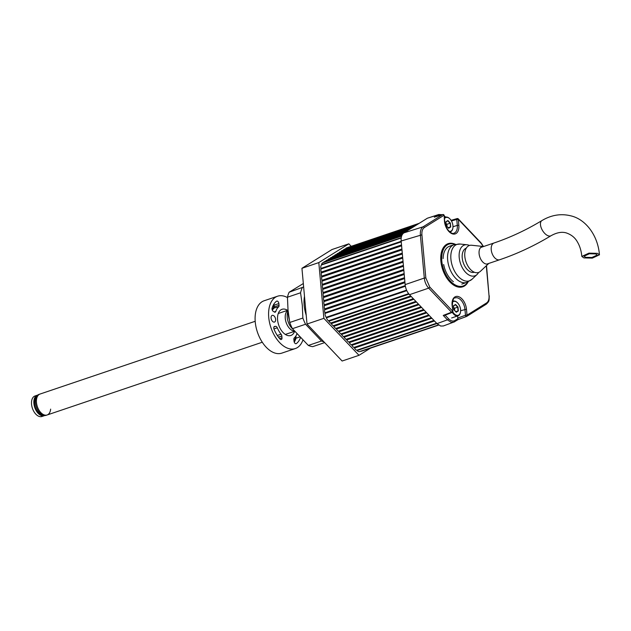 <?xml version="1.0" encoding="UTF-8"?>
<svg xmlns="http://www.w3.org/2000/svg" width="631" height="631" viewBox="0 0 631 631"><rect width="100%" height="100%" fill="white"/><g stroke="black" fill="none" stroke-linecap="round" stroke-linejoin="round"><path stroke-width="0.95" d="M294.346 331.062A11.05 6.555 -108.7 0 1 285.267 318.41A11.05 6.555 -108.7 0 1 287.665 310.539L287.917 310.334M292.681 328.996A11.942 7.075 -108.7 0 1 287.231 317.393A11.942 7.075 71.3 0 1 288.091 311.13M449.58 218.586A7.738 4.583 71.3 0 0 449.453 218.468A7.738 4.583 71.3 0 0 445.454 217.182A7.738 4.583 71.3 0 0 444.382 217.845M447.805 220.803L445.888 222.002L447.773 220.818L450.061 223.232L446.858 224.32L446.022 223.437M446.858 224.32L447.056 226.545M448.105 227.641L450.715 226.971L448.625 228.28L446.18 225.701L445.825 221.828L447.915 220.519L450.36 223.098L450.715 226.971M448.491 228.051L450.392 226.868L450.36 223.098M449.24 231.403A7.296 4.322 71.3 0 0 452.632 228.998A7.296 4.322 71.3 0 0 452.869 228.059A7.296 4.322 71.3 0 0 449.706 218.705A7.296 4.322 71.3 0 0 444.453 218.665M449.887 231.963A7.738 4.583 71.3 0 0 450.408 231.845A7.738 4.583 71.3 0 0 452.561 229.384A7.738 4.583 71.3 0 0 452.806 228.398A7.738 4.583 71.3 0 0 452.837 228.225M334.493 255.752A3.983 2.358 -108.7 0 1 335.479 254.782L408.186 230.197M423.606 309.545L343.643 336.583A3.983 2.358 -108.7 0 1 341.623 334.462L421.595 307.415M421.027 306.832L341.063 333.87A1.104 0.655 -108.7 0 1 341.623 334.462M343.643 336.583A1.104 0.655 -108.7 0 1 344.203 337.175L424.166 310.136M336.694 254.372A3.983 2.358 -108.7 0 1 337.688 253.41L410.395 228.824M332.285 257.125A3.983 2.358 -108.7 0 1 333.271 256.162L405.978 231.577M341.063 333.87A3.983 2.358 -108.7 0 1 339.044 331.74L419.016 304.702M426.185 312.258L346.222 339.297A3.983 2.358 -108.7 0 1 344.203 337.175M418.456 304.11L338.484 331.157A1.104 0.655 -108.7 0 1 339.044 331.74M346.222 339.297A1.104 0.655 -108.7 0 1 346.782 339.888L426.745 312.85M338.918 252.96A8.842 5.245 71.3 0 0 338.871 252.976A3.983 2.358 -108.7 0 1 339.888 252.029L412.595 227.444M330.084 258.505A3.983 2.358 -108.7 0 1 331.07 257.535L403.785 232.949M338.484 331.157A3.983 2.358 -108.7 0 1 336.465 329.027L416.436 301.989M428.764 314.972L348.801 342.018A3.983 2.358 -108.7 0 1 346.782 339.888M415.876 301.397L335.905 328.435A1.104 0.655 -108.7 0 1 336.465 329.027M348.801 342.018A1.104 0.655 -108.7 0 1 349.361 342.601L429.325 315.563M341.111 251.619A3.983 2.358 -108.7 0 1 342.097 250.649L414.804 226.064M327.875 259.877A3.983 2.358 -108.7 0 1 328.861 258.915L402.72 233.943M335.905 328.435A3.983 2.358 -108.7 0 1 333.894 326.314L413.857 299.275M431.344 317.693L351.372 344.731A3.983 2.358 -108.7 0 1 349.361 342.601M413.297 298.684L333.326 325.722A1.104 0.655 -108.7 0 1 333.894 326.314M351.372 344.731A1.104 0.655 -108.7 0 1 351.932 345.323L431.904 318.284M343.311 250.239A3.983 2.358 -108.7 0 1 344.297 249.277L417.012 224.691M325.667 261.258A3.983 2.358 -108.7 0 1 326.653 260.295L402.184 234.756M333.326 325.722A3.983 2.358 -108.7 0 1 331.314 323.6L411.278 296.554M433.923 320.406L353.952 347.444A3.983 2.358 -108.7 0 1 351.932 345.323M410.718 295.963L330.754 323.009A1.104 0.655 -108.7 0 1 331.314 323.6M353.952 347.444A1.104 0.655 -108.7 0 1 354.512 348.036L434.483 320.998M345.52 248.859A3.983 2.358 -108.7 0 1 346.506 247.896L419.213 223.311M401.624 236.049L323.561 262.441A3.983 2.358 -108.7 0 1 324.452 261.668L401.821 235.505M330.754 323.009A3.983 2.358 -108.7 0 1 328.909 321.218L409.006 294.133M436.597 323.23L356.736 350.237A3.983 2.358 -108.7 0 1 354.512 348.036M438.687 325.091L361.334 351.246A3.983 2.358 -108.7 0 1 360.49 351.278M406.569 290.142L326.203 317.314A1.104 0.655 -108.7 0 1 326.448 317.827A3.983 2.358 71.3 0 0 328.506 320.769A1.104 0.655 -108.7 0 1 328.909 321.218L328.451 320.737M356.736 350.237A1.104 0.655 -108.7 0 1 357.154 350.528A3.983 2.358 71.3 0 0 359.583 351.585L438.442 324.918M401.6 236.12L322.851 262.748A3.983 2.358 71.3 0 0 321.605 264.594A1.104 0.655 -108.7 0 1 321.439 264.988A3.983 2.358 71.3 0 0 320.934 268.427A1.104 0.655 -108.7 0 1 320.966 268.656A1.104 0.655 -108.7 0 1 320.95 269.035A3.983 2.358 71.3 0 0 321.282 272.064A1.104 0.655 -108.7 0 1 321.392 272.521A1.104 0.655 -108.7 0 1 321.368 272.947A3.983 2.358 71.3 0 0 321.652 276.157A1.104 0.655 -108.7 0 1 321.763 276.615A1.104 0.655 -108.7 0 1 321.739 277.041A3.983 2.358 71.3 0 0 322.031 280.251A1.104 0.655 -108.7 0 1 322.133 280.708A1.104 0.655 -108.7 0 1 322.11 281.134A3.983 2.358 71.3 0 0 322.402 284.336A1.104 0.655 -108.7 0 1 322.512 284.802A1.104 0.655 -108.7 0 1 322.48 285.228A3.983 2.358 71.3 0 0 322.772 288.43A1.104 0.655 -108.7 0 1 322.883 288.895A1.104 0.655 -108.7 0 1 322.851 289.321A3.983 2.358 71.3 0 0 323.143 292.524A1.104 0.655 -108.7 0 1 323.253 292.989A1.104 0.655 -108.7 0 1 323.23 293.415A3.983 2.358 71.3 0 0 323.522 296.617A1.104 0.655 -108.7 0 1 323.624 297.083A1.104 0.655 -108.7 0 1 323.6 297.509A3.983 2.358 71.3 0 0 323.892 300.711A1.104 0.655 -108.7 0 1 323.995 301.176A1.104 0.655 -108.7 0 1 323.971 301.602A3.983 2.358 71.3 0 0 324.263 304.805A1.104 0.655 -108.7 0 1 324.373 305.27A1.104 0.655 -108.7 0 1 324.342 305.696A3.983 2.358 71.3 0 0 324.634 308.898A1.104 0.655 -108.7 0 1 324.744 309.364A1.104 0.655 -108.7 0 1 324.72 309.789A3.983 2.358 71.3 0 0 324.933 312.787A1.104 0.655 -108.7 0 1 325.02 313.189A1.104 0.655 -108.7 0 1 325.028 313.41L405.37 286.245M326.203 317.314A3.983 2.358 -108.7 0 1 325.028 313.41M255.192 321.289L40.013 394.052A11.05 6.555 71.3 0 0 36.472 402.539A11.05 6.555 71.3 0 0 47.088 414.993A11.05 6.555 71.3 0 0 50.638 409.125M46.079 415.332A11.05 6.555 -108.7 0 1 35.454 402.878A11.05 6.555 -108.7 0 1 38.996 394.391L40.013 394.052A11.05 6.555 71.3 0 0 38.972 410.142A11.05 6.555 71.3 0 0 47.088 414.993L46.079 415.332M292.689 329.003L292.539 328.861A11.942 7.075 -108.7 0 1 287.357 313.544L288.004 309.86M289.219 319.42A19.9 11.792 -108.7 0 1 288.099 310.862M307.013 324.034L342.128 361.019L358.992 355.316L323.877 318.332L307.013 324.034L301.941 268.293L318.805 262.591L348.848 243.826L351.199 246.311M348.848 243.826L331.977 249.537L301.941 268.293M323.877 318.332L318.805 262.591M370.436 348.17L358.992 355.316M330.486 322.883L331.496 323.948M333.065 325.596L334.075 326.661M335.645 328.309L336.654 329.382M338.224 331.03L339.233 332.095M340.803 333.744L341.813 334.809M343.374 336.457L344.392 337.522M345.954 339.17L346.04 339.265A8.842 5.245 71.3 0 0 346.845 340.006M336.804 254.167L336.22 254.538M334.596 255.547L334.012 255.91M332.395 256.92L331.803 257.29M330.187 258.3L329.603 258.663M327.986 259.68L327.394 260.043M325.777 261.053L325.186 261.423M321.644 264.405A8.842 5.245 71.3 0 0 321.345 265.099M320.879 268.143A8.842 5.245 71.3 0 0 320.927 269.192M321.155 271.677L321.297 273.286M321.526 275.771L321.668 277.372M321.897 279.856L322.047 281.465M322.267 283.95L322.417 285.559M322.646 288.044L322.788 289.653M323.017 292.137L323.159 293.746M323.387 296.231L323.537 297.84M323.758 300.324L323.908 301.933M324.129 304.418L324.279 306.027M324.508 308.512L324.649 310.121M324.878 312.605L324.886 312.708A8.842 5.245 71.3 0 0 325.02 313.67M326.085 317.148A8.842 5.245 71.3 0 0 326.519 318.048M36.432 396.725A9.946 5.9 71.3 0 0 34.476 403.651A9.946 5.9 71.3 0 0 42.624 415.032M37.781 395.061A10.83 6.42 71.3 0 0 37.379 395.172A10.83 6.42 71.3 0 0 33.908 403.493A10.83 6.42 71.3 0 0 44.32 415.695A10.83 6.42 71.3 0 0 44.706 415.545M37.379 395.172L35.02 395.968A10.83 6.42 71.3 0 0 31.55 404.29A10.83 6.42 71.3 0 0 41.962 416.492L44.32 415.695M294.038 341.316L295.395 338.042L295.994 338.2A23.544 13.961 -108.7 0 1 294.251 342.144M272.087 309.442L273.294 308.133L278.594 306.903A2.208 1.309 71.3 0 0 279.028 305.357L278.87 303.582A2.208 1.309 71.3 0 0 276.733 301.097A2.208 1.309 71.3 0 0 276.528 301.208A23.655 14.024 71.3 0 0 272.103 308.109A2.208 1.309 71.3 0 0 273.42 311.462A7.958 4.717 -108.7 0 1 274.233 311.951A2.208 1.309 71.3 0 0 275.171 312.171A2.208 1.309 71.3 0 0 275.81 311.438A17.684 10.482 -108.7 0 1 278.594 306.903M273.83 304.189A2.106 1.246 -108.7 0 1 274.075 305.167L273.412 304.907M302.801 340.29A27.638 16.382 -108.7 0 1 295.3 348.564L281.805 353.131A27.638 16.382 -108.7 0 1 255.247 321.999A27.638 16.382 -108.7 0 1 264.105 300.774L277.593 296.207A27.638 16.382 -108.7 0 1 287.452 297.564M296.854 334.012A17.684 10.482 -108.7 0 1 294.298 337.877A2.208 1.309 71.3 0 0 293.865 339.415L294.022 341.19A2.208 1.309 71.3 0 0 296.136 343.69A2.208 1.309 71.3 0 0 296.365 343.564A23.655 14.024 71.3 0 0 300.395 337.861M274.177 326.629L274.785 326.408A7.958 4.717 71.3 0 0 275.542 326.353L273.949 326.937M274.785 326.408A2.208 1.309 71.3 0 0 274.461 326.456A2.208 1.309 71.3 0 0 274.02 329.177A23.655 14.024 71.3 0 0 279.967 338.981A2.208 1.309 71.3 0 0 281.26 339.525A2.208 1.309 71.3 0 0 281.986 337.822L281.828 336.047A2.208 1.309 71.3 0 0 281.079 334.178A17.684 10.482 -108.7 0 1 277.301 327.797A2.208 1.309 71.3 0 0 275.542 326.353M295.3 348.564A27.638 16.382 -108.7 0 1 268.743 317.432A27.638 16.382 -108.7 0 1 277.593 296.207M271.078 318.087A3.534 2.098 71.3 0 0 274.477 322.07A3.534 2.098 71.3 0 0 275.613 319.357A3.534 2.098 71.3 0 0 272.213 315.374A3.534 2.098 71.3 0 0 271.078 318.087M287.562 310.342A13.819 8.187 71.3 0 0 282.025 309.3A13.819 8.187 71.3 0 0 277.593 319.909A13.819 8.187 71.3 0 0 290.875 335.479A13.819 8.187 71.3 0 0 294.606 331.378M455.069 244.41A22.109 13.101 71.3 0 0 448.886 244.126A22.109 13.101 71.3 0 0 441.81 261.108A22.109 13.101 71.3 0 0 463.051 286.009A22.109 13.101 71.3 0 0 467.792 282.033M445.147 315.169L448.531 318.742C450.81 321.005 452.932 321.597 454.904 320.524L457.94 318.631L458.098 319.578M457.94 318.631L457.79 318.063L465.481 315.232A1.104 0.631 69.8 0 0 466.293 316.478A1.104 0.631 69.8 0 0 466.554 316.478A1.104 0.631 69.8 0 0 466.625 316.439A1.104 0.883 58 0 0 466.759 316.376L466.759 316.376A1.104 0.883 58 0 0 467.019 315.153L486.58 302.935C488.441 301.618 489.254 299.189 489.017 295.647L486.296 265.777M457.38 218.571A1.104 0.647 73.8 0 0 457.144 218.571L457.144 218.571A1.104 0.647 73.8 0 0 456.757 219.43L451.457 220.968M454.904 320.524A1.104 0.883 58 0 1 454.517 321.81L443.325 325.975L440.651 326.03L436.983 323.632L447.434 319.83L443.246 315.421L444.989 315.011M466.475 316.494L458.153 319.554L453.776 322.173L451.102 322.228L447.434 319.83A1.104 0.544 136.5 0 0 448.531 318.742M443.656 264.515A19.9 11.792 71.3 0 0 453.405 281.734M450.155 246.051A19.9 11.792 71.3 0 0 449.595 246.216A19.9 11.792 71.3 0 0 443.112 258.576M461.782 284.076A19.9 11.792 71.3 0 0 462.342 283.918L466.79 282.412A19.9 11.792 -108.7 0 1 454.62 277.119A19.9 11.792 -108.7 0 1 447.553 257.976A19.9 11.792 -108.7 0 1 454.036 244.718L449.595 246.216M443.104 214.587A1.104 0.678 72.9 0 0 442.741 214.548A1.104 0.678 72.9 0 0 442.647 214.595A1.104 0.883 58 0 1 443.908 215.321L424.355 227.539C422.486 228.856 421.674 231.285 421.91 234.827L425.838 277.979L429.766 287.05L452.632 311.13A1.104 0.544 136.5 0 1 451.528 312.219L428.67 288.138L409.503 294.685L436.983 323.632M421.91 234.827L401.166 240.987L405.141 284.613L424.3 278.058L420.372 234.906C420.112 230.978 421.019 228.272 423.085 226.813L442.647 214.595L434.309 217.167L438.797 214.508L427.392 218.208L403.879 232.886L423.085 226.813A1.104 0.883 -122 0 1 424.355 227.539M401.166 240.987C400.906 237.051 401.805 234.353 403.879 232.886M409.503 294.685C407.05 291.956 405.591 288.596 405.141 284.613M483.307 246.484L481.161 243.432L458.295 219.343L458.84 225.275A11.232 6.657 -108.7 0 1 452.616 233.92A11.232 6.657 -108.7 0 1 444.453 221.244L444.169 215.51A1.104 1.104 0 0 0 442.741 214.548L434.309 217.167M445.32 217.23L444.24 216.299M440.903 215.116L439.144 215.66A1.104 0.883 58 0 0 437.89 214.926L427.392 218.208M457.79 318.063L457.593 315.957M429.766 287.05A1.104 0.544 136.5 0 1 428.67 288.138C426.217 285.401 424.758 282.041 424.3 278.058L425.838 277.979M443.246 315.421L451.528 312.219A1.104 0.663 68.9 0 0 452.182 312.448L444.547 315.397M451.07 220.337L457.144 218.571A1.104 1.104 0 0 1 458.256 218.87A1.104 0.544 136.5 0 1 458.295 219.343L456.757 219.43L457.301 225.354L458.84 225.275M597.391 253.346L599.45 254.821L592.328 258.118L583.896 257.905L581.837 256.431L588.96 253.134L597.391 253.346M595.703 253.914L597.249 255.027L591.91 257.495L585.584 257.338L584.038 256.225L589.378 253.757L595.703 253.914M452.348 312.369A7.738 4.583 71.3 0 0 458.051 315.8A7.738 4.583 71.3 0 0 458.634 315.524A7.738 4.583 71.3 0 0 460.449 312.353A7.738 4.583 71.3 0 0 460.48 312.179M454.699 310.499L454.494 308.275L458.003 307.052L458.351 310.925L456.26 312.235L453.823 309.663L453.468 305.783L455.558 304.481L458.003 307.052M455.74 311.596L458.351 310.925M454.494 308.275L453.665 307.4M455.408 304.781L453.531 305.948L455.44 304.765L457.704 307.187L458.035 310.823L456.134 312.014M452.782 311.888A7.296 4.322 71.3 0 0 460.504 312.014A7.296 4.322 71.3 0 0 459.644 306.027A7.296 4.322 71.3 0 0 457.341 302.659A7.296 4.322 71.3 0 0 452.435 302.202M457.223 302.549A7.738 4.583 71.3 0 0 457.096 302.423A7.738 4.583 71.3 0 0 453.097 301.137A7.738 4.583 71.3 0 0 452.601 301.366M488.78 263.435L480.451 271.298A14.245 8.448 -108.7 0 1 469.795 268.696A14.245 8.448 -108.7 0 1 464.787 253.276A14.245 8.448 -108.7 0 1 471.641 245.254L483.456 246.5A9.102 5.395 -108.7 0 0 479.079 251.619A9.102 5.395 -108.7 0 0 482.273 261.479A9.102 5.395 -108.7 0 0 488.702 263.458M478.606 272.45A16.264 9.639 -108.7 0 1 477.06 274.501A16.264 9.639 -108.7 0 1 464.897 271.527A16.264 9.639 -108.7 0 1 459.179 253.922A16.264 9.639 -108.7 0 1 467.011 244.765A16.264 9.639 -108.7 0 1 469.48 245.459M303.33 283.532L289.124 292.232L303.637 286.971M302.241 287.791A32.678 19.372 71.3 0 0 300.569 292.784L287.452 297.217L288.02 310.042L289.747 322.473L302.872 318.04L302.296 305.215L300.569 292.784M306.209 315.232A27.638 16.382 -108.7 0 1 304.166 305.459A27.638 16.382 -108.7 0 1 304.489 296.349M302.872 318.04A32.678 19.372 71.3 0 0 305.562 324.247L292.437 328.68L308.346 345.441L321.471 341L305.562 324.247M321.471 341A32.678 19.372 71.3 0 0 323.924 341.852M289.124 292.232A32.678 19.372 71.3 0 0 287.452 297.217M289.747 322.473A32.678 19.372 71.3 0 0 292.437 328.68M308.346 345.441A32.678 19.372 71.3 0 0 312.708 346.656L324.657 342.617M408.636 293.675L328.506 320.769M357.154 350.528L436.912 323.561M321.439 264.988L401.198 238.021M401.245 237.666L321.605 264.594M326.448 317.827L406.806 290.654M401.198 241.287L320.934 268.427M320.95 269.035L401.253 241.878M401.529 244.931L321.282 272.064M405.26 285.622L324.933 312.787M324.72 309.789L404.96 282.656M321.368 272.947L401.608 245.814M401.9 249.024L321.652 276.157M404.881 281.765L324.634 308.898M324.342 305.696L404.589 278.563M321.739 277.041L401.979 249.908M402.27 253.11L322.031 280.251M404.503 277.672L324.263 304.805M323.971 301.602L404.219 274.469M322.11 281.134L402.349 254.001M402.641 257.203L322.402 284.336M404.132 273.578L323.892 300.711M323.6 297.509L403.84 270.376M322.48 285.228L402.728 258.095M403.02 261.297L322.772 288.43M403.761 269.484L323.522 296.617M323.23 293.415L403.469 266.282M322.851 289.321L403.099 262.188M403.39 265.391L323.143 292.524M278.87 303.582L274.075 305.167L274.233 306.942A2.106 1.246 -108.7 0 1 273.822 308.401A17.794 10.546 -108.7 0 0 272.316 310.16M273.46 305.199L273.617 306.974L279.028 305.357M273.617 306.974L273.294 308.133M295.765 336.181A2.106 1.246 -108.7 0 1 296.065 337.309A2.106 1.246 -108.7 0 1 295.994 338.2L299.615 337.041M295.34 336.773L295.395 338.042M281.986 337.822L279.636 338.595M278.484 337.151L281.828 336.047M281.079 334.178L277.325 335.495M273.933 328.948L277.301 327.797M275.81 311.438L274.225 311.943M295.868 343.721L296.365 343.564M468.107 281.891A22.771 13.496 -108.7 0 1 452.514 284.297A22.771 13.496 -108.7 0 1 440.872 261.155A22.771 13.496 -108.7 0 1 455.401 244.331M466.475 309.229L467.019 315.153L465.481 315.232L464.937 309.308A10.12 6.002 71.3 0 0 455.14 297.935C453.579 297.532 452.648 300.017 452.348 305.388L452.884 311.312L452.088 305.207A11.232 6.657 -108.7 0 1 458.311 296.554A11.232 6.657 -108.7 0 1 466.475 309.229L460.622 310.728M452.987 226.774L457.301 225.354A10.12 6.002 71.3 0 1 453.981 233.155C452.821 234.85 445.731 230.56 444.705 221.434L444.453 221.244M458.256 218.87L481.122 242.951A1.104 0.544 136.5 0 1 481.161 243.432M486.517 265.564L489.017 295.647M486.185 304.229A1.104 0.883 -122 0 0 486.58 302.935M444.192 215.802L445.486 216.961A1.104 0.544 136.5 0 1 445.565 217.151M599.45 254.821C597.912 235.158 585.544 219.391 571.205 215.936C561.188 213.357 551.423 214.903 541.903 220.582C526.262 230.015 510.313 237.477 494.065 242.974A8.842 5.245 71.3 0 0 491.233 249.766A8.842 5.245 71.3 0 0 497.662 259.751A8.842 5.245 71.3 0 0 499.728 259.727L486.895 264.066M541.903 220.582A8.842 4.606 58.9 0 0 541.516 228.564A8.842 4.606 58.9 0 0 548.56 235.923A8.842 4.606 58.9 0 0 551.044 235.718C534.347 245.798 517.239 253.804 499.728 259.727M474.37 272.245A12.691 7.525 -108.7 0 1 466.672 268.845A12.691 7.525 -108.7 0 1 462.16 256.683A12.691 7.525 -108.7 0 1 466.238 248.196M467.011 244.765L460.141 244.047A19.253 11.413 71.3 0 0 450.873 254.885A19.253 11.413 71.3 0 0 457.641 275.723A19.253 11.413 71.3 0 0 472.043 279.241L466.79 282.412M445.454 217.182L444.358 217.553M448.562 228.13L446.227 225.661L445.888 221.938M450.408 231.845L449.935 232.003M444.169 215.51L444.705 221.434M452.182 312.448A1.104 1.104 0 0 0 452.884 311.312M481.122 242.951L483.456 246.5M458.13 319.57L466.554 316.478A1.104 1.104 0 0 0 466.759 316.376L486.32 304.158C489.711 300.806 488.938 300.9 489.277 295.836M442.268 214.698L438.797 214.508M581.837 256.431C581.285 250.807 579.826 246.019 577.468 242.059C575.149 237.761 571.473 234.732 566.433 232.965C561.969 231.569 556.842 232.484 551.044 235.718M494.065 242.974L480.672 247.502M456.205 312.085L453.863 309.624L453.523 305.893M458.051 315.8L451.638 317.969M453.097 301.137L452.616 301.303M287.941 310.215L278.255 313.489M294.559 331.314L285.33 334.43M262.275 342.231L47.088 414.993M477.06 274.501L472.043 279.241M454.036 244.718L460.141 244.047"/></g></svg>
